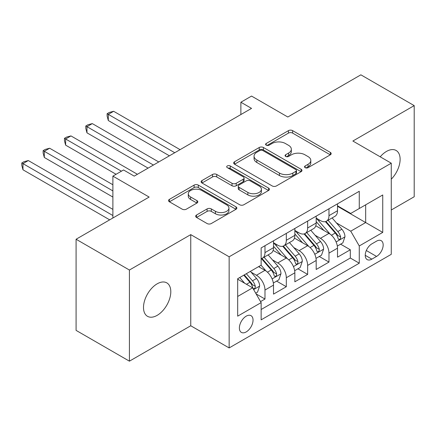<?xml version="1.0" encoding="UTF-8"?>
<svg xmlns="http://www.w3.org/2000/svg" width="436" height="436" viewBox="0 0 436 436"><rect width="100%" height="100%" fill="white"/><g stroke="black" fill="none" stroke-linecap="round" stroke-linejoin="round"><path stroke-width="0.65" d="M305.146 167.664A2.071 1.199 0 0 0 308.078 167.664L330.325 154.818A2.959 1.711 0 0 0 331.191 153.608A2.959 1.711 0 0 0 330.325 152.404L292.638 130.642A2.959 1.711 0 0 0 288.447 130.642L266.2 143.488A2.071 1.199 0 0 0 265.595 144.332A2.071 1.199 0 0 0 266.2 145.177A2.071 1.199 0 0 0 269.132 145.177L272.01 143.515A9.478 5.472 0 0 1 285.411 143.515L288.556 145.33A9.478 5.472 0 0 1 291.33 149.199A9.478 5.472 0 0 1 288.556 153.069L285.673 154.726A2.071 1.199 0 0 0 285.068 155.576A2.071 1.199 0 0 0 285.673 156.42A2.071 1.199 0 0 0 288.605 156.42L291.482 154.758A9.478 5.472 0 0 1 304.884 154.758L308.029 156.573A9.478 5.472 0 0 1 310.803 160.443A9.478 5.472 0 0 1 308.029 164.307L305.146 165.969A2.071 1.199 0 0 0 304.541 166.819A2.071 1.199 0 0 0 305.146 167.664L305.146 165.969M157.151 315.359A19.309 11.145 120 0 0 169.762 298.344A19.309 11.145 120 0 0 166.803 282.871A19.309 11.145 120 0 0 157.151 283.831A19.309 11.145 120 0 0 144.539 300.84A19.309 11.145 120 0 0 147.499 316.313A19.309 11.145 120 0 0 157.151 315.359M391.266 179.185A19.309 11.145 120 0 0 396.122 150.475A19.309 11.145 120 0 0 386.47 151.434A19.309 11.145 120 0 0 380.203 156.807M246.209 331.921A9.652 5.575 120 0 0 252.52 323.414A9.652 5.575 120 0 0 251.038 315.68A9.652 5.575 120 0 0 246.209 316.16A9.652 5.575 120 0 0 239.904 324.662A9.652 5.575 120 0 0 241.386 332.401A9.652 5.575 120 0 0 246.209 331.921M196.527 215.019A2.959 1.711 0 0 0 195.66 216.229A2.959 1.711 0 0 0 196.527 217.439L207.1 223.543A2.959 1.711 0 0 0 211.291 223.543L235.996 209.28A2.959 1.711 0 0 0 236.862 208.07A2.959 1.711 0 0 0 235.996 206.86L198.309 185.104A2.959 1.711 0 0 0 194.118 185.104L169.413 199.366A2.959 1.711 0 0 0 168.547 200.576A2.959 1.711 0 0 0 169.413 201.786L182.183 209.16A2.959 1.711 0 0 0 186.374 209.16L196.947 203.051A2.959 1.711 0 0 0 197.813 201.846A2.959 1.711 0 0 0 196.947 200.636L190.614 196.979A7.919 4.573 0 0 1 188.292 193.748A7.919 4.573 0 0 1 193.181 189.518A7.919 4.573 0 0 1 201.814 190.51L226.627 204.838A7.919 4.573 0 0 1 228.949 208.07A7.919 4.573 0 0 1 224.055 212.294A7.919 4.573 0 0 1 215.428 211.302L211.291 208.915A2.959 1.711 0 0 0 207.1 208.915L196.527 215.019L196.527 217.439M391.266 209.994L414.2 196.756L414.2 105.616L360.872 74.829L287.809 117.011L251.545 96.073L240.879 102.231L251.545 108.39L134.217 176.128L123.552 169.969L112.886 176.128L112.886 218M129.421 270.031L129.421 361.172L190.75 325.763L190.75 234.628L129.421 270.031L76.087 239.244L149.15 197.061L112.886 176.128M190.75 234.628L229.145 256.793L391.266 163.195L391.266 254.33L229.145 347.933L229.145 256.793M414.2 105.616L352.871 141.024L391.266 163.195M272.222 185.949A2.959 1.711 0 0 0 276.408 185.949L301.118 171.68A2.959 1.711 0 0 0 301.985 170.476A2.959 1.711 0 0 0 301.118 169.266L263.426 147.504A2.959 1.711 0 0 0 259.24 147.504L234.53 161.772A2.959 1.711 0 0 0 233.663 162.977A2.959 1.711 0 0 0 234.53 164.187L272.222 185.949M228.137 168.111A2.071 1.199 0 0 1 230.241 168.405L230.241 165.942L268.56 188.063A2.959 1.711 0 0 1 269.426 189.273A2.959 1.711 0 0 1 268.56 190.483L243.849 204.746A2.959 1.711 0 0 1 239.664 204.746L201.972 182.984L201.972 180.569A2.959 1.711 0 0 0 201.105 181.779A2.959 1.711 0 0 0 201.972 182.984M201.972 180.569L212.545 174.465A2.959 1.711 0 0 1 216.736 174.465L232.017 183.289A2.959 1.711 0 0 0 236.208 183.289L243.223 179.24A2.959 1.711 0 0 0 244.089 178.03A2.959 1.711 0 0 0 243.223 176.82L227.309 167.631A2.071 1.199 0 0 1 226.698 166.786A2.071 1.199 0 0 1 227.979 165.68A2.071 1.199 0 0 1 230.241 165.942M129.421 361.172L76.087 330.384L76.087 239.244M260.559 301.592L264.984 299.036L256.134 293.929M251.092 272.178L256.45 275.269A12.066 6.965 60 0 1 264.984 290.049L273.514 285.122L273.514 294.115L286.316 286.725L276.609 281.116M272.429 259.861L277.781 262.952A12.066 6.965 60 0 1 286.316 277.732L294.85 272.805L294.85 281.798L307.647 274.408L297.941 268.805M293.76 247.544L299.112 250.635A12.066 6.965 60 0 1 307.647 265.415L316.182 260.488L316.182 269.481L328.978 262.091L328.978 253.098A12.066 6.965 -120 0 0 320.444 238.323L315.092 235.227M319.272 256.488L328.978 262.091M273.514 285.122A12.066 6.965 -120 0 0 264.984 270.342L258.586 266.647M294.85 272.805A12.066 6.965 -120 0 0 286.316 258.025L273.121 250.411M316.182 260.488A12.066 6.965 -120 0 0 307.647 245.713L294.453 238.094M376.551 241.152L371.853 243.866A9.352 5.401 120 0 0 365.744 252.106A9.352 5.401 120 0 0 367.183 259.6A9.352 5.401 120 0 0 371.853 259.137L376.551 256.428A9.352 5.401 120 0 0 382.661 248.188A9.352 5.401 120 0 0 381.228 240.688A9.352 5.401 120 0 0 376.551 241.152M237.68 296.453L252.613 287.831L261.142 302.611L261.142 319.855L359.269 263.202L359.269 245.959L350.74 231.178L336.423 222.916M261.142 302.611L237.68 316.16L237.68 278.718L261.142 265.17L261.142 247.926L359.269 191.273L359.269 208.517L382.737 194.968L382.737 232.41L359.269 245.959M273.514 242.754L277.781 245.217A12.066 6.965 60 0 0 283.814 245.817L292.349 240.89A12.066 6.965 -120 0 0 294.85 235.364L294.85 228.469M294.85 230.437L299.112 232.9A12.066 6.965 60 0 0 305.146 233.5L313.68 228.573A12.066 6.965 -120 0 0 316.182 223.047L316.182 216.152M261.142 309.505L350.31 258.025L350.31 249.774L337.513 257.164L337.513 248.177A12.066 6.965 -120 0 0 328.978 233.396L315.789 225.777M316.182 218.125L320.444 220.589A12.066 6.965 -120 0 0 326.482 221.183A12.066 6.965 -120 0 0 328.978 215.662L328.978 208.762M326.482 221.183L335.012 216.256A12.066 6.965 -120 0 0 337.513 210.735L337.513 203.835M264.984 245.708L264.984 252.608A12.066 6.965 60 0 1 262.483 258.134A12.066 6.965 60 0 1 261.142 258.619M262.483 258.134L271.018 253.207A12.066 6.965 -120 0 0 273.514 247.681L273.514 240.786M286.316 233.396L286.316 240.291A12.066 6.965 60 0 1 283.814 245.817M307.647 221.079L307.647 227.974A12.066 6.965 60 0 1 305.146 233.5M307.647 265.415L307.647 274.408M286.316 277.732L286.316 286.725M264.984 290.049L264.984 299.036M252.613 287.831L237.68 279.209M350.74 231.178L365.668 222.556L365.668 204.822L382.737 194.968M337.513 206.299L382.737 232.41M337.513 205.808L350.74 213.444L359.269 208.517M190.75 325.763L229.145 347.933M240.879 102.231L240.879 114.548M340.603 244.171L350.31 249.774M350.31 258.025L359.269 263.202M305.974 167.958L308.029 166.77A9.478 5.472 0 0 0 310.803 162.906L310.803 160.443M291.33 149.199L291.33 151.663A9.478 5.472 0 0 1 288.556 155.527L286.501 156.715M330.286 154.84L292.638 133.105A2.959 1.711 0 0 0 288.447 133.105L267.028 145.471M301.08 171.708L263.426 149.968A2.959 1.711 0 0 0 259.24 149.968L234.573 164.209M295.88 171.321A2.071 1.199 0 0 0 296.491 170.476A2.071 1.199 0 0 0 295.88 169.626L262.799 150.529A2.071 1.199 0 0 0 259.867 150.529L256.831 152.278A9.478 5.472 0 0 0 254.057 156.148A9.478 5.472 0 0 0 256.831 160.017L279.443 173.076A9.478 5.472 0 0 0 292.845 173.076L295.88 171.321L295.88 173.784A2.071 1.199 0 0 0 296.491 172.939L296.491 170.476M254.057 156.148L254.057 158.611A9.478 5.472 0 0 0 256.831 162.481L256.831 160.017M295.88 173.784L292.845 175.534A9.478 5.472 0 0 1 279.443 175.534L256.831 162.481M202.01 183.011L212.545 176.929L212.545 174.465M244.089 178.03L244.089 180.493A2.959 1.711 0 0 1 243.223 181.703L236.208 185.752A2.959 1.711 0 0 1 232.017 185.752L216.736 176.929A2.959 1.711 0 0 0 212.545 176.929M230.241 168.405L268.516 190.505M247.882 192.445A7.919 4.573 0 0 0 256.515 193.437A7.919 4.573 0 0 0 261.404 189.213A7.919 4.573 0 0 0 259.082 185.976L250.34 180.929A2.959 1.711 0 0 0 246.155 180.929L239.141 184.978A2.959 1.711 0 0 0 238.269 186.188A2.959 1.711 0 0 0 239.141 187.398L247.882 192.445L247.882 194.908A7.919 4.573 0 0 0 256.515 195.9A7.919 4.573 0 0 0 261.404 191.677L261.404 189.213M238.269 186.188L238.269 188.652A2.959 1.711 0 0 0 239.141 189.862L239.141 187.398M247.882 194.908L239.141 189.862M228.949 208.07L228.949 210.534A7.919 4.573 0 0 1 224.055 214.757A7.919 4.573 0 0 1 215.428 213.765L211.291 211.378A2.959 1.711 0 0 0 207.1 211.378L196.565 217.46M188.292 193.748L188.292 196.205A7.919 4.573 0 0 0 190.614 199.443L190.614 196.979M196.909 203.078L190.614 199.443M235.958 209.302L198.309 187.567A2.959 1.711 0 0 0 194.118 187.567L169.451 201.808M337.333 246.062L342.843 242.879L344.98 236.721A7.995 4.616 -120 0 0 341.862 229.216L332.118 217.929M330.166 234.176L318.607 220.79A23.081 13.325 -120 0 0 316.182 218.256M323.828 230.421L317.359 222.932A19.157 11.058 -120 0 0 316.182 221.646M180.084 149.646L113.633 111.284L108.302 114.363L108.302 120.521L169.413 155.805M325.392 221.619L335.251 233.031A7.995 4.616 60 0 1 338.102 238.541L338.685 239.484L339.764 239.337L340.489 238.454L340.663 237.059A7.995 4.616 -120 0 0 337.813 231.554L328.063 220.267M325.97 221.434L336.565 233.696A4.071 2.349 60 0 1 337.589 235.287L340.663 237.059M108.302 120.521L107.125 116.15L107.125 113.687L174.749 152.725M107.125 113.687L109.262 112.455L113.633 111.284M316.002 258.379L321.512 255.196L323.643 249.038A7.995 4.616 -120 0 0 320.531 241.528L310.786 230.246M308.835 246.493L297.276 233.107A23.081 13.325 -120 0 0 294.85 230.573M302.491 242.738L296.028 235.249A19.157 11.058 -120 0 0 294.85 233.963M158.748 161.963L92.301 123.601L86.971 126.68L86.971 132.838L148.082 168.122M304.061 233.936L313.92 245.348A7.995 4.616 60 0 1 316.77 250.853L317.353 251.801L318.433 251.648L319.152 250.771L319.332 249.376A7.995 4.616 -120 0 0 316.482 243.871L306.731 232.584M304.639 233.745L315.233 246.013A4.071 2.349 60 0 1 316.258 247.604L319.332 249.376M86.971 132.838L85.794 128.462L85.794 125.999L153.418 165.042M85.794 125.999L87.93 124.767L92.301 123.601M294.671 270.691L300.181 267.508L302.312 261.349A7.995 4.616 -120 0 0 299.2 253.845L289.455 242.563M287.498 258.804L275.944 245.424A23.081 13.325 -120 0 0 273.514 242.885M281.16 255.049L274.696 247.566A19.157 11.058 -120 0 0 273.514 246.28M137.416 174.28L70.97 135.918L65.634 138.997L65.634 145.15L116.085 174.28M282.73 246.247L292.589 257.665A7.995 4.616 60 0 1 295.439 263.17L296.017 264.118L297.101 263.965L297.821 263.088L297.995 261.693A7.995 4.616 -120 0 0 295.145 256.183L285.4 244.901M283.307 246.062L293.902 258.325A4.071 2.349 60 0 1 294.927 259.921L297.995 261.693M65.634 145.15L64.463 140.779L64.463 138.316L121.421 171.201M64.463 138.316L66.599 137.084L70.97 135.918M273.339 283.008L278.849 279.825L280.98 273.666A7.995 4.616 -120 0 0 277.868 266.162L268.124 254.875M266.167 271.121L261.066 265.213M259.829 267.366L259 266.407M112.886 184.75L49.639 148.229L44.303 151.308L44.303 157.467L112.886 197.061M261.398 258.564L271.257 269.977A7.995 4.616 60 0 1 274.108 275.487L274.685 276.435L275.77 276.282L276.489 275.405L276.664 274.01A7.995 4.616 -120 0 0 273.813 268.5L264.069 257.218M261.976 258.379L272.571 270.642A4.071 2.349 60 0 1 273.595 272.238L276.664 274.01M44.303 157.467L43.131 153.096L43.131 150.633L112.886 190.908M43.131 150.633L45.268 149.401L49.639 148.229M255.703 293.188L257.518 292.142L259.649 285.983A7.995 4.616 -120 0 0 256.537 278.479L250.4 271.372M244.672 283.247L239.735 277.53M238.497 279.683L237.68 278.735M112.886 209.378L28.307 160.546L22.972 163.625L22.972 169.784L109.687 219.848M243.789 275.192L249.926 282.294A7.995 4.616 60 0 1 252.776 287.804L253.354 288.752L254.433 288.599L255.158 287.716L255.333 286.327A7.995 4.616 -120 0 0 252.482 280.817L246.345 273.71M244.28 274.903L251.24 282.959A4.071 2.349 60 0 1 252.264 284.55L255.333 286.327M22.972 169.784L21.8 165.413L21.8 162.95L112.886 215.537M21.8 162.95L23.931 161.718L28.307 160.546M256.45 275.269L264.984 270.342M277.781 262.952L286.316 258.025M299.112 250.635L307.647 245.713M320.444 238.323L328.978 233.396M328.978 215.662L337.513 210.735M264.984 252.608L273.514 247.681M286.316 240.291L294.85 235.364M307.647 227.974L316.182 223.047M328.978 253.098L337.513 248.177M366.322 250.52L376.551 256.428M365.243 255.316L371.853 259.137M308.029 166.77L308.029 164.307M285.673 156.42L285.673 154.726M288.556 155.527L288.556 153.069M266.2 145.177L266.2 143.488M288.447 133.105L288.447 130.642M292.638 133.105L292.638 130.642M330.325 154.818L330.325 152.404M234.53 164.187L234.53 161.772M259.24 149.968L259.24 147.504M263.426 149.968L263.426 147.504M301.118 171.68L301.118 169.266M279.443 175.534L279.443 173.076M292.845 175.534L292.845 173.076M216.736 176.929L216.736 174.465M232.017 185.752L232.017 183.289M236.208 185.752L236.208 183.289M243.223 181.703L243.223 179.24M268.56 190.483L268.56 188.063M207.1 211.378L207.1 208.915M211.291 211.378L211.291 208.915M215.428 213.765L215.428 211.302M196.947 203.051L196.947 200.636M169.413 201.786L169.413 199.366M194.118 187.567L194.118 185.104M198.309 187.567L198.309 185.104M235.996 209.28L235.996 206.86M336.112 241.964L344.925 236.873M318.607 220.79L319.702 220.158M337.813 231.554L341.862 229.216M331.436 235.233L335.251 233.031M314.781 254.275L323.594 249.19M297.276 233.107L298.371 232.475M316.482 243.871L320.531 241.528M310.105 247.55L313.92 245.348M293.45 266.592L302.262 261.507M275.944 245.424L277.04 244.792M295.145 256.183L299.2 253.845M288.774 259.867L292.589 257.665M272.119 278.909L280.931 273.824M273.813 268.5L277.868 266.162M267.442 272.178L271.257 269.977M253.627 289.586L259.6 286.136M252.482 280.817L256.537 278.479M246.471 284.288L249.926 282.294"/></g></svg>

